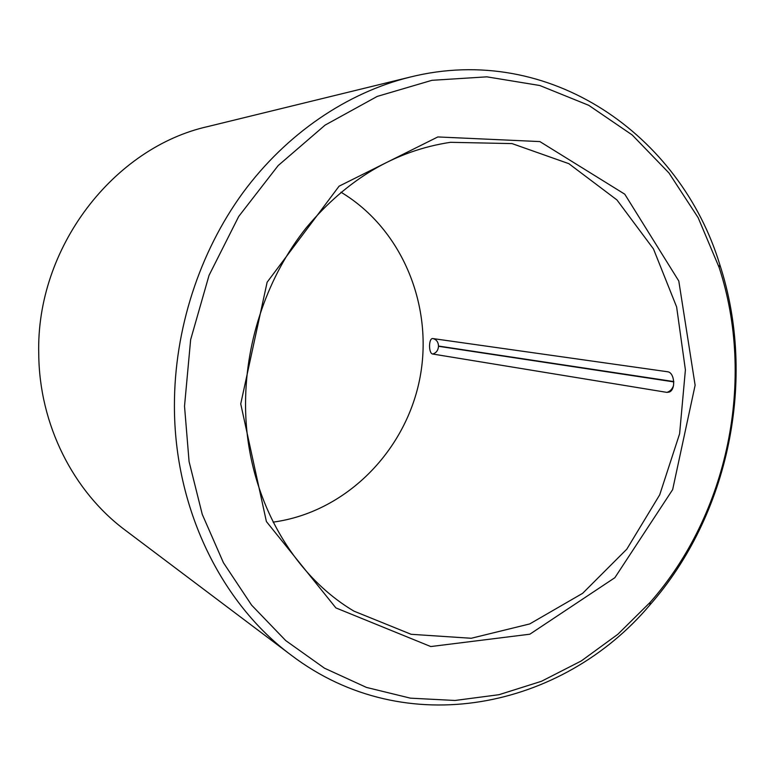 <?xml version="1.0" encoding="UTF-8"?>
<svg xmlns="http://www.w3.org/2000/svg" width="775" height="775" viewBox="0 0 775 775"><rect width="100%" height="100%" fill="white"/><g stroke="black" fill="none" stroke-linecap="round" stroke-linejoin="round"><path stroke-width="1.16" d="M432.731 354.03L666.917 392.382L669.203 392.082C676.033 389.786 674.618 372.562 667.74 371.777L432.944 338.578C428.565 337.58 428.352 353.642 432.731 354.03C436.257 352.925 438.185 350.348 438.505 346.289L673.824 381.901M340.952 192.19C403.252 229.526 434.349 308.169 419.469 380.283C404.676 452.426 345.078 512.411 273.1 522.137M245.559 402.738C245.811 339.45 268.179 275.503 306.358 227.656C347.113 179.141 395.143 150.689 450.478 142.309L512.062 143.598L568.84 163.67L616.929 199.921L653.48 248.959L676.623 306.929L685.4 369.869L679.607 433.787L659.709 494.808L626.801 549.175L582.655 593.311L529.722 623.933L471.229 638.271L411.137 634.299L354.049 611.184C289.637 573.19 244.9 491.621 245.559 402.738M240.734 403.891L267.123 282.236L339.092 186.174L437.827 136.943L539.875 141.583L624.776 194.196L678.793 281.015L695.127 385.223L672.652 489.616L614.866 577.695L529.848 634.202L430.764 646.553L335.885 607.91L266.397 521.556L240.734 403.891M184.518 406.197L190.64 339.683L209.037 275.367L238.739 216.419L278.138 165.598L325.103 125.104L377.212 96.42L431.946 80.309L486.874 76.841L539.768 85.502L588.729 105.313L632.197 134.966L668.961 172.961L698.139 217.668L719.123 267.443C755.848 379.527 728.248 513.738 650.264 602.233L617.82 634.308L581.318 660.92L541.444 681.293L499.022 694.691L454.983 700.474L410.401 698.159L366.468 687.425L324.463 668.176L285.733 640.596L251.623 605.159L223.413 562.689L202.256 514.358L189.081 461.609L184.518 406.197M174.414 405.635C174.365 329.675 199.311 252.631 242.807 192.888C286.624 133.368 347.336 92.603 410.12 77.083C549.911 42.208 680.586 135.373 719.791 264.595C757.117 378.655 729.072 515.036 649.76 605.11C562.747 708.369 405.906 742.402 291.226 655.185C221.321 603.415 174.278 508.323 174.414 405.635M291.226 655.185L125.269 530.207C73.402 491.65 39.273 424.719 38.75 354.03C35.824 247.7 113.702 147.318 208.31 126.441L410.12 77.083M673.804 381.571L438.505 346.047C438.301 342.007 436.451 339.518 432.944 338.578M667.507 371.738L668.389 371.961M666.917 392.382C670.007 391.443 672.216 389.195 673.523 385.64M719.123 267.443L719.791 264.595M650.264 602.233L649.76 605.11"/></g></svg>
